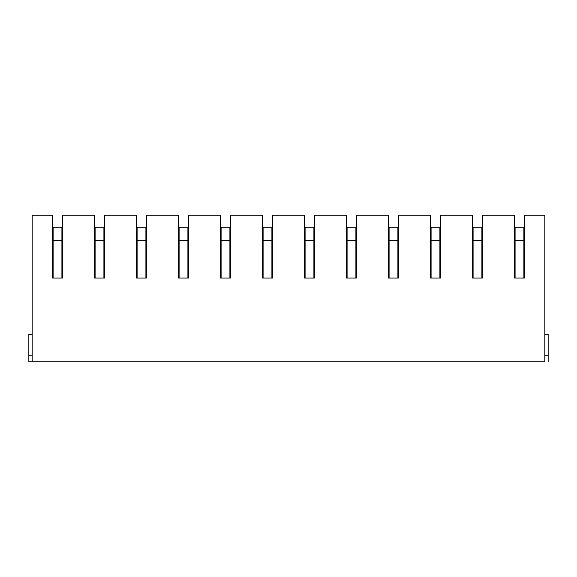 <?xml version="1.0" encoding="UTF-8"?>
<svg xmlns="http://www.w3.org/2000/svg" width="577" height="577" viewBox="0 0 577 577"><rect width="100%" height="100%" fill="white"/><g stroke="black" fill="none" stroke-linecap="round" stroke-linejoin="round"><path stroke-width="0.87" d="M62.467 278.027L62.467 215.199L94.549 215.199L94.549 278.027L104.466 278.027L104.466 215.199L136.547 215.199L136.547 278.027L146.464 278.027L146.464 215.199L178.545 215.199L178.545 278.027L188.463 278.027L188.463 215.199L220.544 215.199L220.544 278.027L230.461 278.027L230.461 215.199L262.542 215.199L262.542 278.027L272.459 278.027L272.459 215.199L304.541 215.199L304.541 278.027L314.458 278.027L314.458 215.199L346.539 215.199L346.539 278.027L356.456 278.027L356.456 215.199L388.537 215.199L388.537 278.027L398.455 278.027L398.455 215.199L430.536 215.199L430.536 278.027L440.453 278.027L440.453 215.199L472.534 215.199L472.534 278.027L482.451 278.027L482.451 215.199L514.533 215.199L514.533 278.027L524.45 278.027L524.45 215.199L544.839 215.199L544.839 361.801L28.85 361.801L32.161 361.801L32.161 215.199L52.55 215.199L52.55 278.027L62.467 278.027L61.919 278.027L61.919 227.208L53.098 227.208L53.098 278.027L52.55 278.027M530.126 361.801L536.689 361.801M537.677 361.801L501.305 361.801L537.677 361.801M508.964 361.801L502.293 361.801M488.128 361.801L494.691 361.801M495.679 361.801L459.306 361.801L495.679 361.801M466.966 361.801L460.295 361.801M424.968 361.801L418.296 361.801M446.129 361.801L452.693 361.801M453.681 361.801L417.308 361.801L453.681 361.801M418.96 361.801L452.029 361.801M402.241 361.801L375.31 361.801L402.241 361.801M382.969 361.801L376.298 361.801M404.131 361.801L410.694 361.801M376.961 361.801L410.031 361.801M360.25 361.801L333.311 361.801L360.25 361.801M340.971 361.801L334.299 361.801M362.132 361.801L368.696 361.801M334.963 361.801L368.032 361.801M318.252 361.801L291.313 361.801L318.252 361.801M298.973 361.801L292.301 361.801M320.134 361.801L326.697 361.801M292.965 361.801L326.034 361.801M276.253 361.801L249.314 361.801L276.253 361.801M256.974 361.801L250.303 361.801M278.136 361.801L284.699 361.801M250.966 361.801L284.035 361.801M234.255 361.801L207.316 361.801L234.255 361.801M214.983 361.801L208.304 361.801M236.137 361.801L242.701 361.801M208.968 361.801L242.037 361.801M192.256 361.801L165.318 361.801L192.256 361.801M172.985 361.801L166.306 361.801M194.139 361.801L200.702 361.801M166.969 361.801L200.039 361.801M150.258 361.801L123.319 361.801L150.258 361.801M130.986 361.801L124.307 361.801M152.14 361.801L158.704 361.801M124.971 361.801L158.04 361.801M108.26 361.801L81.321 361.801L108.26 361.801M88.988 361.801L82.309 361.801M110.142 361.801L116.705 361.801M82.973 361.801L116.042 361.801M66.261 361.801L39.323 361.801L66.261 361.801M46.989 361.801L40.311 361.801M68.144 361.801L74.707 361.801M40.974 361.801L74.044 361.801M502.956 361.801L536.026 361.801M460.958 361.801L494.027 361.801M62.467 236.137L61.919 236.137M53.098 236.137L52.55 236.137M104.466 278.027L103.918 278.027L103.918 227.208L95.097 227.208L95.097 278.027L94.549 278.027M104.466 236.137L103.918 236.137M95.097 236.137L94.549 236.137M146.464 278.027L145.916 278.027L145.916 227.208L137.095 227.208L137.095 278.027L136.547 278.027M146.464 236.137L145.916 236.137M137.095 236.137L136.547 236.137M188.463 278.027L187.914 278.027L187.914 227.208L179.094 227.208L179.094 278.027L178.545 278.027M188.463 236.137L187.914 236.137M179.094 236.137L178.545 236.137M230.461 278.027L229.913 278.027L229.913 227.208L221.092 227.208L221.092 278.027L220.544 278.027M230.461 236.137L229.913 236.137M221.092 236.137L220.544 236.137M272.459 278.027L271.911 278.027L271.911 227.208L263.09 227.208L263.09 278.027L262.542 278.027M272.459 236.137L271.911 236.137M263.09 236.137L262.542 236.137M314.458 278.027L313.91 278.027L313.91 227.208L305.089 227.208L305.089 278.027L304.541 278.027M314.458 236.137L313.91 236.137M305.089 236.137L304.541 236.137M356.456 278.027L355.908 278.027L355.908 227.208L347.087 227.208L347.087 278.027L346.539 278.027M356.456 236.137L355.908 236.137M347.087 236.137L346.539 236.137M398.455 278.027L397.906 278.027L397.906 227.208L389.086 227.208L389.086 278.027L388.537 278.027M398.455 236.137L397.906 236.137M389.086 236.137L388.537 236.137M440.453 278.027L439.905 278.027L439.905 227.208L431.084 227.208L431.084 278.027L430.536 278.027M440.453 236.137L439.905 236.137M431.084 236.137L430.536 236.137M482.451 278.027L481.903 278.027L481.903 227.208L473.082 227.208L473.082 278.027L472.534 278.027M482.451 236.137L481.903 236.137M473.082 236.137L472.534 236.137M524.45 278.027L523.902 278.027L523.902 227.208L515.081 227.208L515.081 278.027L514.533 278.027M524.45 236.137L523.902 236.137M515.081 236.137L514.533 236.137M32.161 334.249L28.85 334.249L28.85 355.187L32.161 355.187M28.85 355.187L28.85 361.801M544.839 355.187L548.15 355.187L548.15 361.801M544.839 334.249L548.15 334.249L548.15 355.187M61.919 240.436L53.098 240.436M103.918 240.436L95.097 240.436M145.916 240.436L137.095 240.436M187.914 240.436L179.094 240.436M229.913 240.436L221.092 240.436M271.911 240.436L263.09 240.436M313.91 240.436L305.089 240.436M355.908 240.436L347.087 240.436M397.906 240.436L389.086 240.436M439.905 240.436L431.084 240.436M481.903 240.436L473.082 240.436M523.902 240.436L515.081 240.436"/></g></svg>
